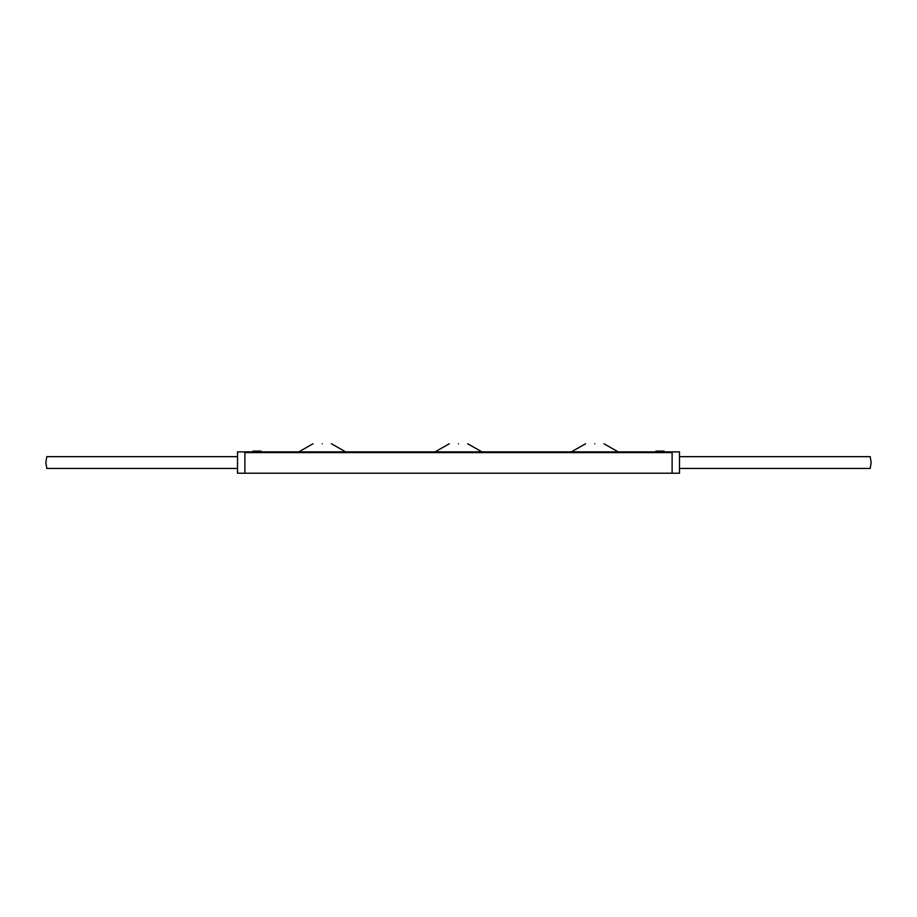 <?xml version="1.0" encoding="UTF-8"?>
<svg xmlns="http://www.w3.org/2000/svg" width="917" height="917" viewBox="0 0 917 917"><rect width="100%" height="100%" fill="white"/><g stroke="black" fill="none" stroke-linecap="round" stroke-linejoin="round"><path stroke-width="1.38" d="M594.778 443.771C606.641 443.771 606.641 443.771 594.778 443.771C582.903 443.771 582.903 443.771 594.778 443.771M458.5 443.771C470.375 443.771 470.375 443.771 458.5 443.771C446.625 443.771 446.625 443.771 458.5 443.771M322.222 443.771C334.097 443.771 334.097 443.771 322.222 443.771C310.359 443.771 310.359 443.771 322.222 443.771M244.885 473.229L244.885 452.608L672.115 452.608L672.115 473.229L237.514 473.229L237.514 451.875L376.44 451.875L376.44 452.608M384.876 452.608L384.876 451.875L385.174 452.608M397.749 452.608L397.749 451.875L400.97 451.875L400.97 452.608M412.031 452.608L412.031 451.875L412.088 452.608M425.866 452.608L425.866 451.875L679.486 451.875L679.486 473.229L672.115 473.229M259.671 451.875L259.671 451.13L261.093 451.13L261.093 451.875M259.671 451.13L252.92 451.13L252.92 451.875M657.329 451.875L657.329 451.13L655.907 451.13L655.907 451.875M657.329 451.13L664.08 451.13L664.08 451.875M384.876 451.875L382.171 451.875L382.171 452.608M382.171 451.875L377.437 451.875L377.437 452.608M377.437 451.875L376.44 451.875M378.778 451.875L378.778 452.608M381.163 451.875L381.163 452.608M397.749 451.875L386.596 451.875L386.596 452.608M386.596 451.875L385.587 451.875L385.587 452.608M388.991 451.875L388.991 452.608M395.456 451.875L395.456 452.608M395.147 451.875L395.147 452.608M397.439 451.875L397.439 452.608M389.61 451.875L389.61 452.608M406.151 452.608L406.151 451.875L402.391 451.875L402.391 452.608M402.391 451.875L401.382 451.875L401.382 452.608M404.787 451.875L404.787 452.608M412.031 451.875L406.414 451.875M411.756 451.875L411.756 452.608M408.008 451.875L408.008 452.608M424.72 452.608L424.72 451.875L412.352 451.875M413.945 451.875L413.945 452.608M418.691 451.875L418.691 452.608M417.682 451.875L417.682 452.608M423.688 451.875L423.688 452.608M421.809 451.875L421.809 452.608M425.866 451.875L425.442 452.608M425.442 451.875L423.883 451.875M425.499 451.875L425.499 452.608M420.032 451.875L420.032 452.608M679.486 456.655L870.199 456.655L871.15 462.546L870.199 468.449L679.486 468.449M237.514 456.655L46.801 456.655L45.85 462.546L46.801 468.449L237.514 468.449M619.869 451.875L619.869 452.608M297.131 451.875L297.131 452.608M299.206 451.875L299.206 452.608M347.818 451.875L347.818 452.608M375.626 451.875L375.626 452.608M432.904 451.875L432.904 452.608M484.096 451.875L484.096 452.608M511.904 451.875L511.904 452.608M541.374 451.875L541.374 452.608M569.182 451.875L569.182 452.608M617.794 451.875L617.794 452.608M618.23 451.875L603.982 443.771M481.952 451.875L467.704 443.771M345.675 451.875L331.438 443.771M298.77 451.875L313.018 443.771M435.048 451.875L449.296 443.771M571.325 451.875L585.562 443.771M424.846 452.608L424.846 451.875"/></g></svg>
